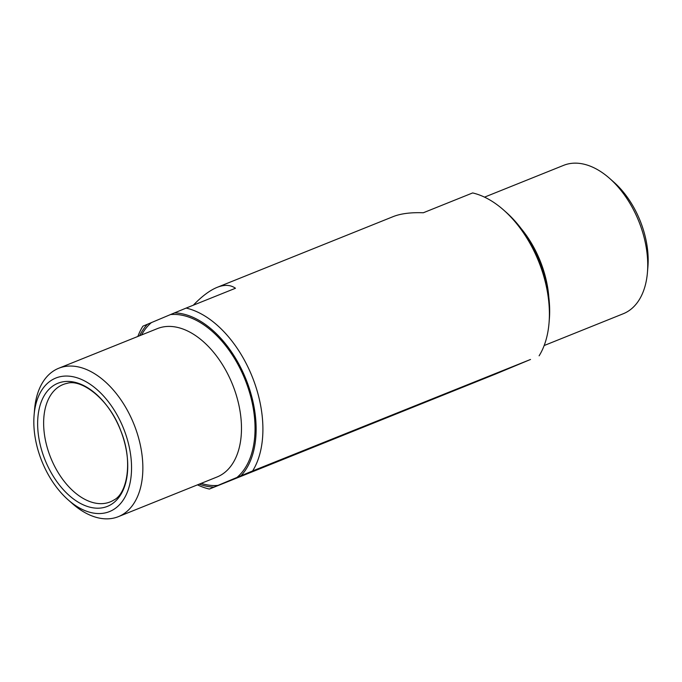 <?xml version="1.0" encoding="UTF-8"?>
<svg xmlns="http://www.w3.org/2000/svg" width="682" height="682" viewBox="0 0 682 682"><rect width="100%" height="100%" fill="white"/><g stroke="black" fill="none" stroke-linecap="round" stroke-linejoin="round"><path stroke-width="1.02" d="M174.498 312.893L170.509 314.564A89.564 54.765 68.1 0 1 244.761 378.834A89.564 54.765 68.1 0 1 236.969 477.443L240.968 475.772A91.158 55.745 68.1 0 0 245.665 378.459A91.158 55.745 68.1 0 0 174.498 312.893L186.152 308.076A95.957 58.678 68.1 0 1 251.888 375.91A95.957 58.678 68.1 0 1 252.621 470.947L530.511 359.474L495.848 373.924L209.357 489.062A95.957 58.678 68.1 0 1 197.473 484.859M186.152 308.076L235.469 288.256C230.559 284.761 224.455 284.462 217.157 287.352L393.284 216.569C400.803 213.594 410.82 212.315 423.334 212.758L472.643 192.938A95.957 58.678 68.1 0 1 503.623 210.022A95.957 58.678 68.1 0 1 549.036 323.021A95.957 58.678 68.1 0 1 539.112 355.816M137.841 336.465A95.957 58.678 68.1 0 1 142.888 326.184L170.509 314.564M217.157 287.352C209.826 290.344 201.872 296.286 193.304 305.204M236.969 477.443L213.96 487.076A91.158 55.745 68.1 0 1 199.212 484.16M139.58 335.766A91.158 55.745 68.1 0 1 147.5 324.197M209.357 489.062L213.96 487.076M252.621 470.947L240.968 475.772M34.1 415.116L34.569 409.464A79.965 48.899 68.1 0 1 58.345 368.416A79.965 48.899 68.1 0 1 58.746 368.254A79.965 48.899 68.1 0 1 133.936 424.213A79.965 48.899 68.1 0 1 118.378 516.649A79.965 48.899 68.1 0 1 72.411 503.623L68.157 499.863A71.968 44.015 68.1 0 1 34.1 415.116A71.968 44.015 68.1 0 1 55.498 378.178A71.968 44.015 68.1 0 1 131.046 458.227A71.968 44.015 68.1 0 1 68.157 499.863M57.62 383.378A66.35 40.579 68.1 0 1 127.645 461.953A66.35 40.579 68.1 0 1 62.812 489.096A66.35 40.579 68.1 0 1 57.62 383.378M503.623 210.022L506.172 212.281A91.158 55.745 68.1 0 1 549.317 319.628L549.036 323.021M484.527 197.141L563.622 165.351A79.965 48.899 68.1 0 1 609.589 178.377A79.965 48.899 68.1 0 1 647.431 272.536A79.965 48.899 68.1 0 1 623.254 313.746L544.159 345.535M609.589 178.377L613.843 182.137A71.968 44.015 68.1 0 1 647.9 266.884L647.431 272.536M217.959 485.396A89.564 54.765 68.1 0 1 201.164 483.376M141.532 334.981A89.564 54.765 68.1 0 1 151.489 322.526M58.746 368.254L157.371 328.613A79.965 48.899 68.1 0 1 232.562 384.58A79.965 48.899 68.1 0 1 217.004 477.008L118.378 516.649M62.684 384.708A63.23 38.669 68.1 0 1 67.032 383.361C81.405 378.578 109.47 399.285 120.876 431.033C133.331 461.254 127.091 493.64 113.903 500.008A63.23 38.669 68.1 0 1 52.139 461.092A63.23 38.669 68.1 0 1 62.684 384.708M521.312 228.777A79.965 48.899 68.1 0 1 548.822 297.241"/></g></svg>
